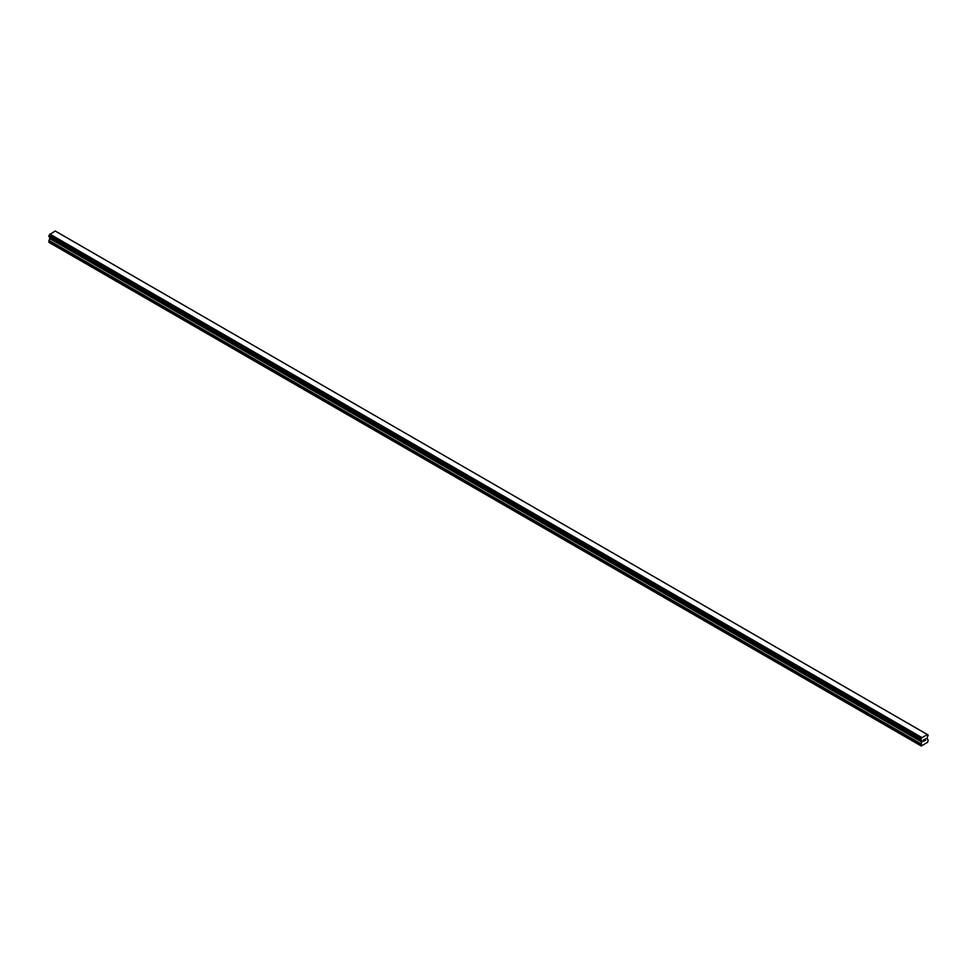 <?xml version="1.0" encoding="UTF-8"?>
<svg xmlns="http://www.w3.org/2000/svg" width="977" height="977" viewBox="0 0 977 977"><rect width="100%" height="100%" fill="white"/><g stroke="black" fill="none" stroke-linecap="round" stroke-linejoin="round"><path stroke-width="1.47" d="M923.509 739.894L924.218 739.479L923.509 739.894M923.509 740.639L923.509 741.287L923.497 740.639M923.509 741.287L924.218 740.871L923.497 741.274M923.412 741.445L924.218 739.369M924.767 739.455L925.512 738.783M925.317 739.662L924.877 740.481L925.317 739.662M924.682 740.7L925.634 740.151L924.694 740.7L925.475 738.954M928.052 734.936L927.967 734.936A1.087 0.635 -60 0 1 927.381 734.582L921.519 737.965A1.087 0.635 -60 0 1 920.932 739.003L920.92 739.992A1.087 0.635 -60 0 1 921.506 740.334L921.238 745.976L927.661 742.276L928.15 739.809L927.002 738.832L927.393 736.939A1.087 0.635 -60 0 1 927.979 735.925L928.101 734.96L56.116 231.537M49.974 237.203L48.85 242.308L921.238 745.976M48.948 236.605L920.847 739.992L48.948 236.605M927.124 734.411L55.225 231.024L49.619 234.578A1.087 0.635 -60 0 1 49.033 235.616L48.899 236.581L920.798 739.968M921.775 737.488L49.876 234.101M921.543 737.904L49.644 234.517M921.519 737.965L49.619 234.578M920.932 739.003L49.033 235.616M920.847 739.088L48.948 235.701M920.749 745.695L48.85 242.308M920.798 739.186L48.899 235.799M920.749 739.345L48.85 235.958M920.749 739.858L48.85 236.471M921.909 740.725L49.998 237.338M921.909 741.775L49.998 238.388M921.812 742.093L49.912 238.706M920.847 743.766L48.948 240.379M920.749 744.083L48.85 240.696M921.543 740.371L920.908 740.004"/></g></svg>
